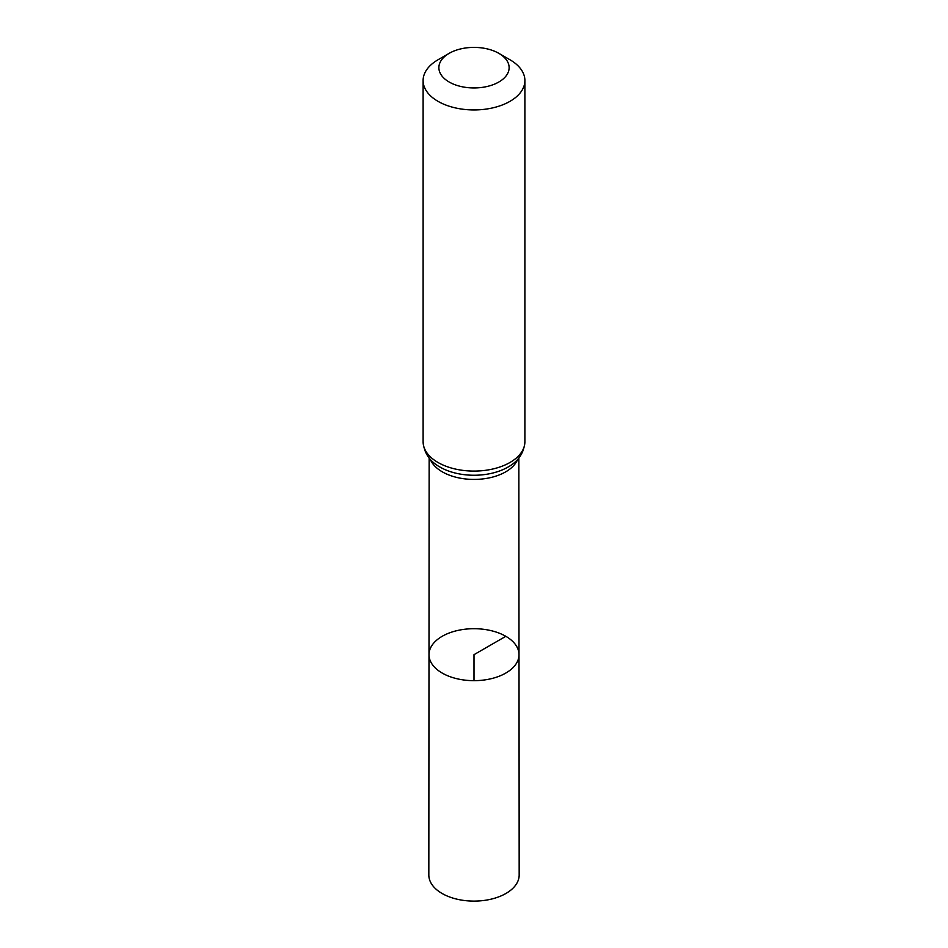 <?xml version="1.0" encoding="UTF-8"?>
<svg xmlns="http://www.w3.org/2000/svg" width="948" height="948" viewBox="0 0 948 948"><rect width="100%" height="100%" fill="white"/><g stroke="black" fill="none" stroke-linecap="round" stroke-linejoin="round"><path stroke-width="1.42" d="M519.006 654.665A45.006 25.987 180 0 1 474 680.664A45.006 25.987 180 0 1 428.994 654.665A45.006 25.987 0 0 0 442.183 673.056A45.006 25.987 0 0 0 491.23 678.685A45.006 25.987 0 0 0 519.006 654.665A45.006 25.987 0 0 0 474 628.702A45.006 25.987 0 0 0 428.994 654.665L428.828 875.004A45.172 26.082 0 0 0 442.064 893.466A45.172 26.082 0 0 0 491.301 899.119A45.172 26.082 0 0 0 519.172 875.004L518.852 457.991M509.988 59.783L498.838 53.337A35.123 20.275 180 0 1 498.838 82.014A35.123 20.275 180 0 1 449.162 82.014A35.123 20.275 180 0 1 449.162 53.337A35.123 20.275 180 0 1 498.838 53.337L509.988 59.783A50.896 29.388 180 0 1 524.896 80.556A50.896 29.388 180 0 1 474 109.944A50.896 29.388 180 0 1 423.104 80.556A50.896 29.388 180 0 1 438.012 59.783L449.162 53.337M474 680.664L474 654.677L505.817 636.309M430.297 459.342A44.852 25.892 0 0 0 442.289 471.831A44.852 25.892 0 0 0 486.371 478.42A44.852 25.892 0 0 0 517.703 459.342M440.145 467.151A47.874 27.634 0 0 0 440.559 467.388A47.874 27.634 0 0 0 507.441 467.388C518.236 461.558 524.054 452.99 524.896 441.697A50.896 29.388 0 0 1 493.481 468.845A50.896 29.388 0 0 1 438.012 462.482A50.896 29.388 0 0 1 423.104 441.697C423.957 452.895 429.634 461.368 440.121 467.139L440.18 467.174M429.148 457.991L428.994 654.665M423.104 80.556L423.104 441.697M524.896 80.556L524.896 441.697"/></g></svg>
